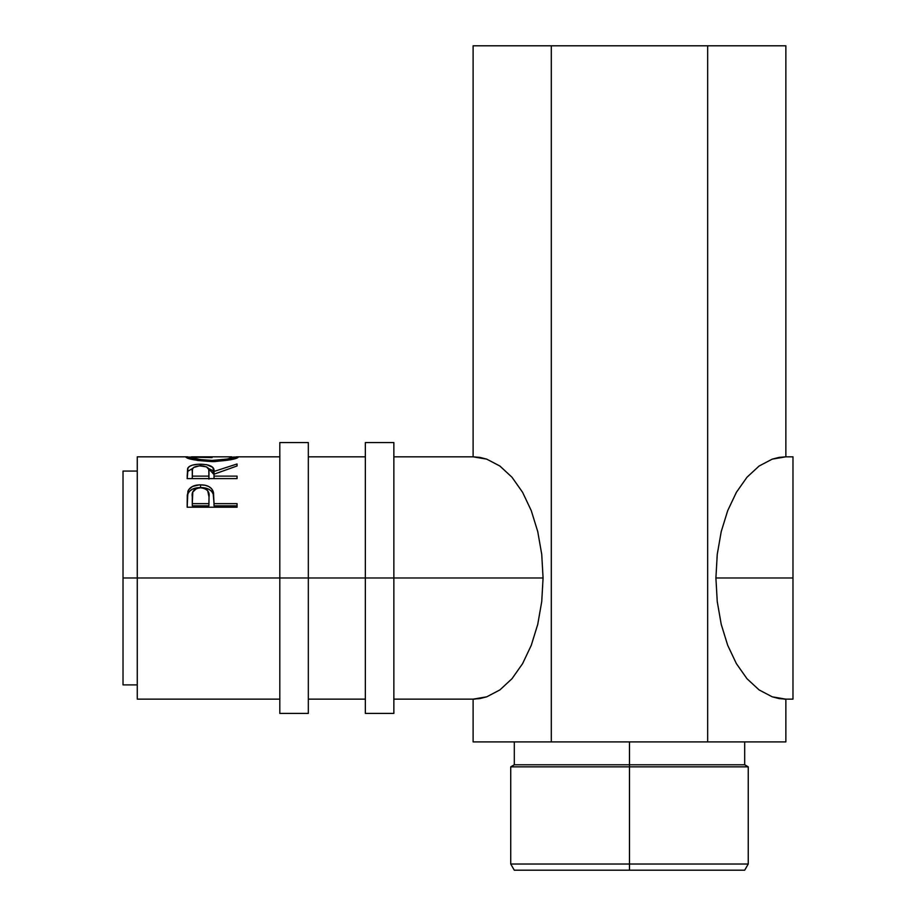 <?xml version="1.0" encoding="UTF-8"?>
<svg xmlns="http://www.w3.org/2000/svg" width="916" height="916" viewBox="0 0 916 916"><rect width="100%" height="100%" fill="white"/><g stroke="black" fill="none" stroke-linecap="round" stroke-linejoin="round"><path stroke-width="1.37" d="M279.815 713.404L279.815 577.985L137.274 577.985L137.274 456.821L137.274 577.985L123.019 577.985L123.019 471.076L123.019 577.985L279.815 577.985L279.815 442.565L279.815 577.985L308.326 577.985L308.326 442.565L308.326 577.985L279.815 577.985L279.815 713.404L308.326 713.404L308.326 577.985L393.857 577.985L393.857 442.565L393.857 577.985L365.347 577.985L365.347 713.404L393.857 713.404L393.857 577.985L543.073 577.985L541.734 554.34L537.749 531.612L531.28 510.67L522.589 492.304L511.987 477.236L499.896 466.038L486.762 459.145L479.973 457.405L473.114 456.821L479.973 457.405M308.326 713.404L308.326 577.985L365.347 577.985L365.347 713.404M365.347 442.565L365.347 577.985L365.347 442.565L393.857 442.565M393.857 713.404L393.857 577.985L543.073 577.985L541.734 554.34L537.749 531.612L531.28 510.67L537.749 531.612M629.487 864.028L629.487 870.2L744.685 870.2L514.3 870.2L629.487 870.2L629.487 864.028L748.246 864.028L629.487 864.028L629.487 766.852L748.246 766.852L629.487 766.852L629.487 864.028L510.727 864.028L629.487 864.028M629.487 764.791L629.487 766.852L510.727 766.852L629.487 766.852L629.487 764.791L744.685 764.791L629.487 764.791L629.487 741.903L629.487 764.791L514.3 764.791L629.487 764.791M717.251 554.34L721.224 531.612L717.251 554.34L715.9 577.985L792.981 577.985L792.981 456.821L792.981 577.985L715.9 577.985L717.251 601.617L721.224 624.346L727.693 645.299L736.395 663.653L746.987 678.722L759.089 689.92L772.211 696.813L785.859 699.148L785.859 741.903L707.667 741.903L707.667 45.8L785.859 45.8L785.859 456.821L779.001 457.405L772.211 459.145L759.089 466.038L746.987 477.236L736.395 492.304L727.693 510.67L721.224 531.612L717.251 554.34L715.9 577.985L717.251 601.617L721.224 624.346L727.693 645.299L736.395 663.653L746.987 678.722L736.395 663.653M779.001 457.405L785.859 456.821L772.211 459.145L759.089 466.038L746.987 477.236L736.395 492.304L727.693 510.67L721.224 531.612L727.693 510.67M186.005 457.302L190.997 457.073L185.879 457.095C187.494 459.134 196.31 460.634 212.329 461.607L197.696 460.496L186.005 457.302M214.905 461.572L212.329 461.607C228.302 460.576 236.969 459.065 238.332 457.073L230.821 459.695L214.905 461.572M238.217 456.935L233.214 457.073L238.217 456.935M236.431 456.832L237.874 456.844M186.314 456.855L187.7 456.832M237.049 478.621L187.162 478.621L187.585 468.637L189.463 466.393L192.337 465.145L198.314 464.24L206.627 464.664L212.695 467.32L214.023 471.454L237.049 463.977L237.049 465.969L214.023 474.202L214.023 476.125L237.049 476.125L237.049 478.621L237.049 476.125L214.023 476.125L214.023 478.621L214.023 474.202L237.049 465.969L237.049 463.977L214.023 471.454C214.676 466.885 210.165 464.469 200.501 464.194C193.837 464.206 189.623 465.477 187.837 468.03L187.162 478.621L237.049 478.621M237.049 507.224L187.162 507.224L187.917 491.216C189.83 487.003 194.043 484.873 200.547 484.827C207.199 484.862 211.413 487.083 213.21 491.503L213.21 494.045L211.607 491.331L208.745 489.201L200.547 487.564L200.547 484.827L200.547 487.564L192.497 489.133L189.601 491.159L187.917 493.77L187.917 491.216L187.162 501.831L187.917 493.77C189.83 489.682 194.043 487.61 200.547 487.564C207.234 487.61 211.459 489.774 213.21 494.045L214.023 503.64L237.049 503.64L237.049 507.224L187.162 507.224L187.288 495.178L188.593 489.82L192.497 486.442L199.47 484.85L204.875 485.205L208.745 486.51L211.607 488.697L213.508 492.625L214.023 503.64L237.049 503.64L237.049 507.224L237.049 505.827L214.023 505.827L237.049 505.827M137.274 699.148L137.274 577.985L137.274 699.148L279.815 699.148M541.734 601.617L543.073 577.985L541.734 601.617L537.749 624.346L541.734 601.617M531.28 645.299L537.749 624.346L531.28 645.299L522.589 663.653L531.28 645.299M511.987 678.722L522.589 663.653L511.987 678.722L499.896 689.92L511.987 678.722L499.896 689.92L486.762 696.813L499.896 689.92M479.973 698.565L486.762 696.813L473.114 699.148L479.973 698.565M474.854 699.103L473.251 699.148M123.019 684.893L123.019 577.985L123.019 684.893L137.274 684.893M191.387 456.878L192.566 456.821L190.997 457.084L190.997 459.134L190.997 457.084L199.871 459.534L212.306 460.439L227.248 459.042L233.214 457.084L233.214 459.122L233.214 457.084C232.206 458.584 225.233 459.706 212.306 460.439L212.306 461.607L212.306 460.439C199.276 459.718 192.177 458.607 190.997 457.084L212.077 457.599M187.162 476.331L187.837 468.03L187.837 471.271L192.829 468.339L187.837 471.271L187.162 478.621M200.501 465.809L200.501 464.194L200.501 465.809C207.062 466.278 209.89 468.168 208.985 471.477L208.905 479.125L208.985 471.477L208.905 479.125L208.905 476.125L192.28 476.125L192.28 478.621L192.28 476.125L208.905 476.125L208.768 469.427L206.444 466.828L199.402 465.832L193.482 467.561L192.463 469.37L192.28 476.125L192.28 471.374C191.341 468.122 194.078 466.267 200.489 465.809M208.344 468.362L214.023 474.591L214.023 471.454L214.023 474.591L212.695 470.572L208.344 468.362M213.21 494.045L214.023 503.124L213.21 494.045M214.023 503.64L214.023 505.827L214.023 503.64M208.905 505.827L192.28 505.827L208.905 505.827L209.02 499.323L208.905 505.827M200.57 487.759C207.085 488.652 209.901 491.709 209.02 496.941L208.905 503.64L192.28 503.64L192.28 505.827L192.28 503.64L208.905 503.64L209.02 496.941L207.703 490.724L204.76 488.537L200.57 487.759L196.482 488.514L192.807 492.018L192.28 503.64L192.28 496.655C191.41 491.571 194.169 488.606 200.57 487.759M209.02 499.323L209.02 496.941M792.981 456.821L785.859 456.821L785.859 45.8L707.667 45.8L707.667 741.903L473.114 741.903L473.114 699.148L473.114 741.903L551.306 741.903L551.306 45.8L551.306 741.903L785.859 741.903L785.859 699.148L792.981 699.148L792.981 577.985L792.981 699.148M473.114 45.8L473.114 456.821L473.114 45.8L707.667 45.8L473.114 45.8M511.987 477.236L522.589 492.304L511.987 477.236L499.896 466.038L486.762 459.145L473.114 456.821L393.857 456.821M531.28 510.67L522.589 492.304M785.722 699.148L784.119 699.103M746.987 678.722L759.089 689.92L772.211 696.813L779.001 698.565L785.859 699.148M279.815 442.565L308.326 442.565M744.685 741.903L744.685 764.791L748.246 766.852L748.246 864.028L744.685 870.2M123.019 471.076L137.274 471.076M365.347 456.821L308.326 456.821M279.815 456.821L237.221 456.821M137.274 456.821L187.036 456.821M308.326 699.148L365.347 699.148M393.857 699.148L473.114 699.148M208.985 471.465L208.985 474.591M192.486 456.821L231.805 456.821M514.3 741.903L514.3 764.791L510.727 766.852L510.727 864.028L514.3 870.2"/></g></svg>
